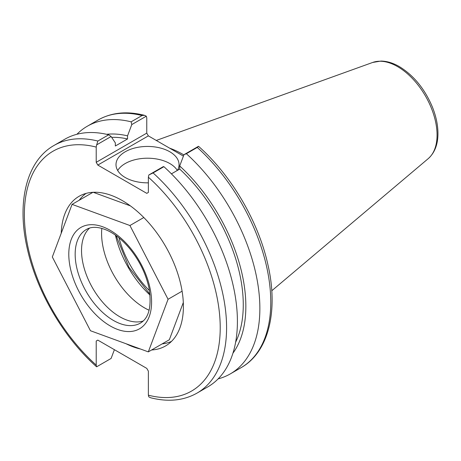 <?xml version="1.0" encoding="UTF-8"?>
<svg xmlns="http://www.w3.org/2000/svg" width="461" height="461" viewBox="0 0 461 461"><rect width="100%" height="100%" fill="white"/><g stroke="black" fill="none" stroke-linecap="round" stroke-linejoin="round"><path stroke-width="0.69" d="M61.232 233.237A86.414 49.892 60 0 1 79.085 196.3A86.414 49.892 60 0 1 122.292 200.581A86.414 49.892 60 0 1 178.747 276.733A86.414 49.892 60 0 1 165.499 345.981A86.414 49.892 60 0 1 151.629 349.974M140.386 348.983A86.414 49.892 60 0 1 126.095 343.756M149.456 290.632A72.06 41.605 60 0 1 118.996 237.87M96.211 162.312L96.211 147.088L96.672 144.852L111.101 136.519L115.342 142.893L115.342 145.999L127.541 138.957L127.541 135.851L131.783 124.579L146.31 116.195L146.765 117.901L146.765 133.125L96.211 162.312L97.801 165.067L148.361 135.88L146.765 133.125M148.361 135.88L183.415 156.118M96.672 144.852L97.859 141.043A142.991 82.559 -120 0 0 53.983 145.469C26.433 160.987 16.556 202.281 27.245 248.439C36.696 291.536 63.751 337.717 96.562 366.743L96.211 365.072L96.211 341.025L97.801 340.109L146.782 368.385L148.373 371.145L148.373 395.192L148.834 396.898L150.712 397.78C168.173 402.194 183.593 400.644 196.974 393.135A142.991 82.559 -120 0 0 153.092 172.933L148.834 174.973L148.373 177.208L148.373 192.427L146.782 193.349L97.801 165.067M97.801 340.109L96.211 341.025M114.403 349.692L111.101 358.451L96.672 366.783M144.431 115.308C126.971 110.899 111.55 112.449 98.17 119.958A142.991 82.559 60 0 1 142.046 115.532L144.431 115.313L146.31 116.195M142.046 115.532L131.137 121.831L131.783 124.579M131.137 121.831A142.991 82.559 -120 0 0 87.256 126.256A142.991 82.559 -120 0 0 76.918 134.272M197.279 147.422L198.576 146.35C231.324 175.318 258.339 221.366 267.841 264.389C278.623 310.656 268.763 352.077 241.161 367.624L230.252 373.923A142.991 82.559 -120 0 0 186.371 153.72L197.279 147.422A142.991 82.559 60 0 1 241.161 367.624M183.864 154.919A100.095 57.792 -120 0 0 169.59 148.142M196.974 393.135L207.79 386.894A142.991 82.559 -120 0 0 163.914 166.686L163.263 166.64L148.834 174.973M198.472 146.31L183.951 154.694L179.704 165.966L179.704 169.072L171.423 173.855M111.101 136.519L108.681 134.796L97.859 141.043M108.681 134.796A142.991 82.559 -120 0 0 64.799 139.222L53.983 145.469M218.134 378.873A142.991 82.559 -120 0 0 230.252 373.923M153.092 172.933L163.914 166.686M183.951 154.694L186.371 153.72M177.318 170.455A31.527 18.204 0 0 0 169.815 163.54A31.527 18.204 0 0 0 117.693 170.524M148.373 182.838A31.527 18.204 180 0 1 115.999 164.64A31.527 18.204 180 0 1 135.459 147.825A31.527 18.204 180 0 1 169.815 151.773A31.527 18.204 180 0 1 179.052 164.64A31.527 18.204 180 0 1 177.445 170.38M232.938 353.184A130.423 75.299 -120 0 0 179.704 165.966M127.541 135.851A130.423 75.299 -120 0 0 106.56 134.301M235.623 342.223A126.781 73.195 -120 0 0 179.704 169.072M127.541 138.957A126.781 73.195 -120 0 0 111.654 137.349M143.233 320.983A54.046 31.204 60 0 1 97.369 295.466A54.046 31.204 60 0 1 83.746 237.023A54.046 31.204 60 0 1 89.601 228.086M148.321 351.881L168.063 299.281L129.933 225.521L72.06 204.373L52.324 256.973L90.448 330.733L148.321 351.881L169.337 339.745L183.311 302.525M149.105 310.247A60.8 35.105 60 0 1 101.829 228.368M171.509 341.376A85.573 49.402 60 0 1 162.151 343.9M79.211 200.247A85.573 49.402 60 0 1 86.074 193.401M93.231 192.295L130.382 205.871M92.961 192.306L72.06 204.373M143.803 217.517L129.933 225.521M182.095 291.173L168.063 299.281M148.373 177.208A138.49 79.955 60 0 1 220.22 327.679A138.49 79.955 60 0 1 148.373 395.192M96.211 365.072A138.49 79.955 60 0 1 24.364 214.601A138.49 79.955 60 0 1 96.211 147.088M397.584 66.615A55.833 32.235 60 0 1 433.231 113.187A55.833 32.235 60 0 1 428.229 158.636C434.573 152.948 437.812 144.794 437.95 134.163C438.019 125.478 436.146 116.391 432.337 106.9C424.696 88.846 413.707 75.42 399.376 66.62C393.112 62.996 386.975 61.14 380.947 61.065L372.695 62.448A55.833 32.235 60 0 1 397.584 66.615M96.303 315.14A58.547 33.803 -120 0 0 150.914 293.012A58.547 33.803 -120 0 0 83.36 226.23A58.547 33.803 -120 0 0 96.303 315.14M100.556 310.455A54.046 31.204 60 0 1 77.379 240.7A54.046 31.204 60 0 1 86.357 229.486C91.589 226.351 98.562 226.651 107.269 230.385C115.475 234.2 123.294 240.694 130.728 249.868C140.052 261.762 146.149 274.566 149.024 288.263C151.848 306.404 148.972 318.009 140.398 323.092A54.046 31.204 60 0 1 100.556 310.455M115.429 235.15A73.143 42.228 -120 0 0 150.027 295.08M98.17 119.958L87.256 126.256M372.695 62.448L156.273 140.449M428.229 158.636L271.765 290.758M116.086 235.623L128.953 267.294L149.952 294.274"/></g></svg>
